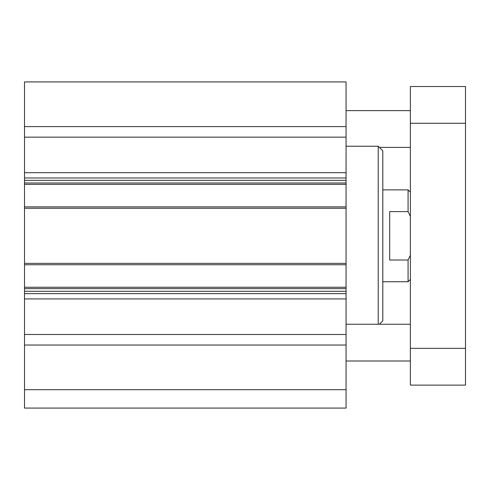 <?xml version="1.0" encoding="UTF-8"?>
<svg xmlns="http://www.w3.org/2000/svg" width="490" height="490" viewBox="0 0 490 490"><rect width="100%" height="100%" fill="white"/><g stroke="black" fill="none" stroke-linecap="round" stroke-linejoin="round"><path stroke-width="0.73" d="M24.5 389.703L24.5 408.078L346.062 408.078L346.062 81.922L24.5 81.922L24.5 389.703L346.062 389.703M379.37 324.245L382.812 320.797L382.812 150.828L378.219 146.234L346.062 146.234M378.219 324.245L378.219 146.234M24.5 345.034L346.062 345.034M24.5 334.48L346.062 334.48M24.5 288.641L346.062 288.641M24.5 263.375L346.062 263.375M24.5 208.25L346.062 208.25M24.5 182.984L346.062 182.984M24.5 137.145L346.062 137.145M24.5 126.592L346.062 126.592M410.375 360.995L346.062 360.995M410.375 147.38L379.37 147.38M410.375 385.109L410.375 86.516L465.5 86.516L465.5 385.109L410.375 385.109M410.375 348.359L465.5 348.359M410.375 123.266L465.5 123.266M410.375 255.302L408.078 260.012L389.703 260.012L389.703 211.613L408.078 211.613L410.375 216.323M408.078 260.012L408.078 281.75L382.812 281.75M382.812 189.875L408.078 189.875L408.078 211.613M24.5 298.925L346.062 298.925M24.5 293.645L346.062 293.645M24.5 291.287L346.062 291.287M24.5 287.263L346.062 287.263M24.5 264.753L346.062 264.753M24.5 206.872L346.062 206.872M24.5 184.363L346.062 184.363M24.5 180.338L346.062 180.338M24.5 177.98L346.062 177.98M24.5 172.701L346.062 172.701M410.375 324.245L346.062 324.245M410.375 110.63L346.062 110.63M410.375 279.453L408.078 281.75M410.375 192.172L408.078 189.875"/></g></svg>
